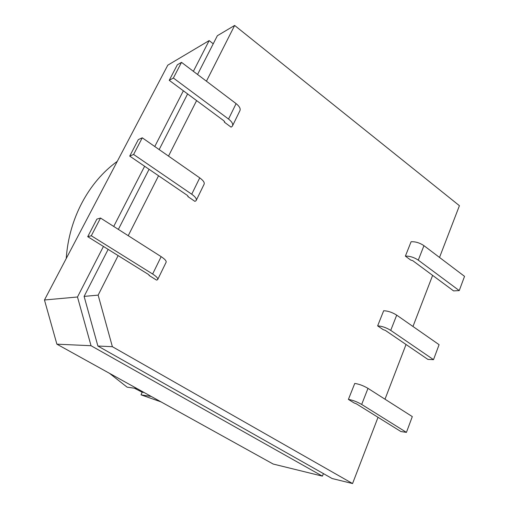 <?xml version="1.0" encoding="UTF-8"?>
<svg xmlns="http://www.w3.org/2000/svg" width="509" height="509" viewBox="0 0 509 509"><rect width="100%" height="100%" fill="white"/><g stroke="black" fill="none" stroke-linecap="round" stroke-linejoin="round"><path stroke-width="0.76" d="M423.952 245.669C419.728 242.838 415.446 241.533 411.094 241.75L405.38 256.122L410.642 260.016L412.78 260.684L453.576 290.893L459.239 290.594L464.539 276.355L423.952 245.669L418.277 260.137L459.239 290.594M149.411 275.248L149.258 275.56L156.556 280.103L157.644 279.664C158.305 278.506 156.645 276.622 152.643 274.027L161.149 256.651C165.107 259.278 166.723 261.219 166.01 262.472L157.822 279.295M173.372 78.017L169.236 80.327L177.336 64.789L181.516 62.352L173.372 78.017L228.541 119.049C232.123 121.88 233.396 124.266 232.358 126.194L231.073 127.142L224.482 122.268L224.736 121.753M118.145 255.601L98.142 295.125L112.381 346.693L352.565 483.55L378.034 417.31M385.001 399.209L406.036 344.504M412.971 326.479L432.625 275.375M439.521 257.439L459.417 205.693L234.643 25.45L206.431 81.192M196.608 100.597L168.511 156.098M158.56 175.764L128.23 235.686M133.606 154.45L129.725 156.104L138.327 139.606L142.266 137.805L133.606 154.45L191.728 194.215C195.507 196.945 196.964 199.095 196.105 200.661L194.915 201.373L187.98 196.646L188.19 196.226M433.509 359.659L439.089 344.682L396.702 315.141C392.318 312.38 387.973 310.91 383.665 310.744L377.646 325.875L383.143 329.622L385.313 330.373L427.91 359.418L433.509 359.659L390.727 330.386C386.306 327.637 381.941 326.135 377.646 325.875M406.43 432.376L400.895 431.537L356.357 403.822L354.156 402.988L348.404 399.406L354.754 383.442C359.01 384.041 363.42 385.682 367.988 388.367L412.303 416.597L406.43 432.376L361.676 404.451C357.076 401.786 352.648 400.099 348.404 399.406M108.143 249.378L84.112 296.397L97.887 346.031L112.381 346.693M97.887 346.031L332.129 478.53L352.565 483.55M161.048 401.894L141.05 394.85L142.126 392.191L134.382 388.202M117.261 161.372C88.82 181.808 68.906 218.431 66.24 258.508M109.48 373.313L127.11 387.158L137.036 388.583M323.406 473.599L322.401 476.138L91.041 345.719L77.489 296.995L103.442 246.451M193.375 71.324L209.148 40.599L167.785 65.177L44.461 299.986L56.887 344.167L273.206 464.049L322.401 476.138M234.643 25.45L217.362 35.719L197.549 74.479M187.605 93.93L159.158 149.582M149.08 169.3L118.362 229.4M84.112 296.397L98.142 295.125M141.05 394.85L151.237 396.454M142.126 392.191L144.06 392.484M113.717 226.441L144.62 166.258M154.761 146.516L183.374 90.793M209.148 40.599L213.233 43.787M91.041 345.719L56.887 344.167M44.461 299.986L77.489 296.995M169.236 80.327L224.049 120.913L224.482 122.268M96.869 219.118L87.72 236.672L91.308 235.762L100.528 218.043L96.869 219.118M405.38 256.122C409.726 255.982 414.021 257.325 418.277 260.137M87.72 236.672L148.59 274.548L149.258 275.56M91.308 235.762L152.643 274.027M100.528 218.043L161.149 256.651M129.725 156.104L187.439 195.456L187.98 196.646M142.266 137.805L199.738 177.864C203.473 180.612 204.892 182.814 203.988 184.462L196.347 200.164M181.516 62.352L236.093 103.626C239.631 106.483 240.865 108.913 239.796 110.911L232.651 125.589M361.676 404.451L367.988 388.367M396.702 315.141L390.727 330.386M199.738 177.864L191.728 194.215M236.093 103.626L228.541 119.049"/></g></svg>
